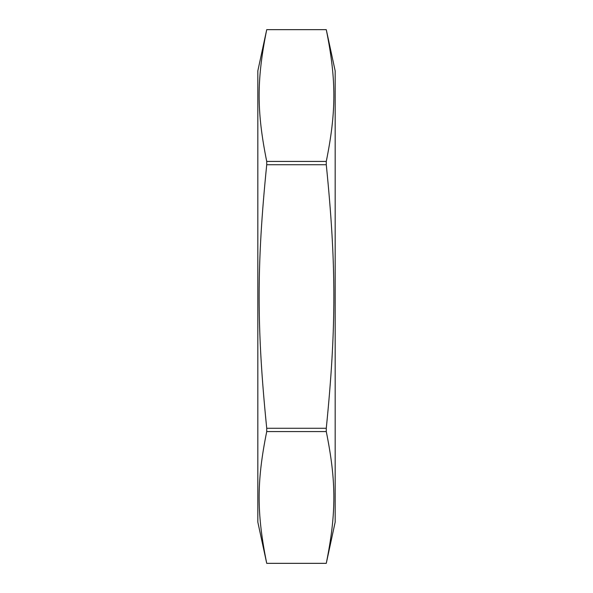 <?xml version="1.0" encoding="UTF-8"?>
<svg xmlns="http://www.w3.org/2000/svg" width="593" height="593" viewBox="0 0 593 593"><rect width="100%" height="100%" fill="white"/><g stroke="black" fill="none" stroke-linecap="round" stroke-linejoin="round"><path stroke-width="0.89" d="M266.724 161.429C256.613 111.232 256.613 79.855 266.724 29.657L326.276 29.657C336.387 79.855 336.387 111.232 326.276 161.429L266.724 161.429L266.724 164.728L326.276 164.728C336.387 265.13 336.387 327.87 326.276 428.272L266.724 428.272C256.613 327.87 256.613 265.13 266.724 164.728M266.724 563.343C256.613 513.145 256.613 481.768 266.724 431.571L326.276 431.571C336.387 481.768 336.387 513.145 326.276 563.343L266.724 563.343L326.276 563.35L335.171 522.099L335.171 70.901L326.276 29.65L266.724 29.65L257.829 70.901L257.829 522.099L266.724 563.35M326.276 161.429L326.276 164.728M326.276 428.272L326.276 431.571M266.724 431.571L266.724 428.272"/></g></svg>
